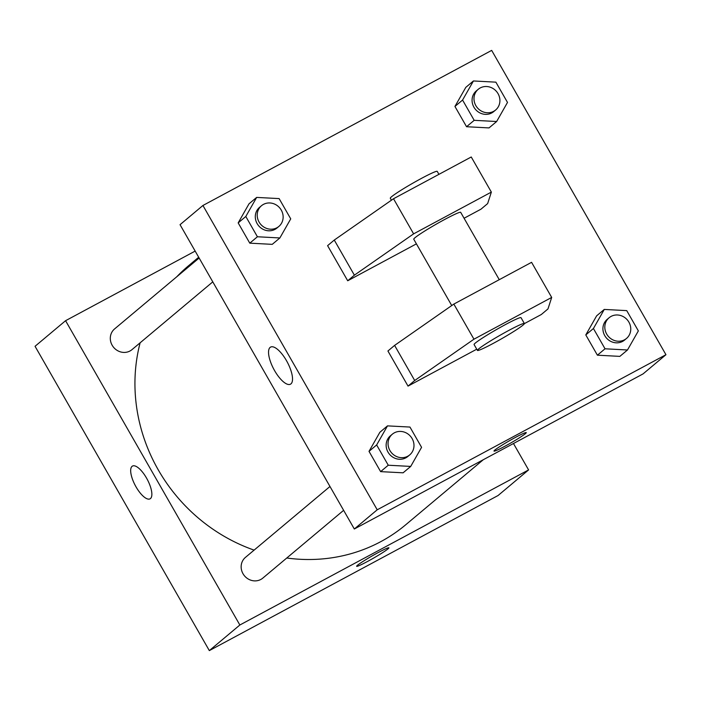 <?xml version="1.0" encoding="UTF-8"?>
<svg xmlns="http://www.w3.org/2000/svg" width="701" height="701" viewBox="0 0 701 701"><rect width="100%" height="100%" fill="white"/><g stroke="black" fill="none" stroke-linecap="round" stroke-linejoin="round"><path stroke-width="1.05" d="M513.474 443.514L528.589 469.915L498.069 495.519L209.327 650.607L35.05 346.294L65.579 320.699L195.158 251.089M528.589 469.915L239.856 625.003L209.327 650.607M239.856 625.003L65.579 320.699M150.067 498.832A18.594 6.721 61.8 0 1 135.679 486.24A18.594 6.721 61.8 0 1 132.06 466.358A18.594 6.721 61.8 0 1 132.471 466.077A18.594 6.721 61.8 0 1 147.192 479.274A18.594 6.721 61.8 0 1 150.067 498.832A18.594 6.721 61.8 0 1 135.679 486.249A18.594 6.721 61.8 0 1 132.051 466.358A18.594 6.721 61.8 0 1 132.471 466.069M198.69 257.241L188.473 265.81A169.011 157.129 50 0 0 176.775 276.772M140.13 342.798A169.011 157.129 50 0 0 254.112 550.119M286.779 558.014A169.011 157.129 50 0 0 405.695 524.795L483.261 459.742M329.978 486.485L245.429 557.4A13.521 12.574 50 0 0 244.483 575.836A13.521 12.574 50 0 0 262.805 578.115L343.63 510.328M199.128 258.021L114.587 328.927A13.521 12.574 50 0 0 113.641 347.372A13.521 12.574 50 0 0 131.963 349.65L212.789 281.863M388.906 547.823A18.594 1.297 -29.8 0 1 367.526 561.457A18.594 1.297 -29.8 0 1 356.643 566.303A18.594 1.297 -29.8 0 1 372.126 555.937A18.594 1.297 -29.8 0 1 388.906 547.823A18.594 1.297 -29.8 0 1 367.526 561.457A18.594 1.297 -29.8 0 1 356.643 566.294M643.054 373.905L354.32 529.001L180.043 224.688L202.931 205.481L491.673 50.393L665.95 354.706L643.054 373.905M270.104 347.416A21.048 7.615 61.8 0 1 270.577 347.1A21.048 7.615 61.8 0 1 287.244 362.04A21.048 7.615 61.8 0 1 290.494 384.183A21.048 7.615 61.8 0 1 274.205 369.935A21.048 7.615 61.8 0 1 270.104 347.416M665.95 354.706L377.217 509.793L354.32 529.001M377.217 509.793L202.931 205.481M494.003 451.085A18.594 1.297 150.2 0 0 507.813 444.644A18.594 1.297 150.2 0 0 525.399 433.647A18.594 1.297 -29.8 0 1 507.796 444.662A18.594 1.297 -29.8 0 1 494.003 451.085A18.594 1.297 -29.8 0 1 509.487 440.719A18.594 1.297 -29.8 0 1 526.267 432.613A18.594 1.297 -29.8 0 1 525.408 433.647A18.594 1.297 150.2 0 0 526.267 432.605M379.872 432.272L369.015 451.356L379.872 432.272L387.495 425.875L409.962 427.058L421.573 447.334L410.716 466.419L388.258 465.227L376.647 444.96L387.495 425.875M403.093 472.816L380.625 471.633L369.015 451.356L380.625 471.633L403.093 472.816L410.716 466.419M596.639 315.836L585.791 334.92L596.639 315.836L604.271 309.43L626.738 310.622L638.348 330.898L627.491 349.983L605.033 348.791L593.423 328.515L604.271 309.43M619.859 356.38L597.401 355.188L585.791 334.92L597.401 355.188L619.859 356.38L627.491 349.983M465.797 87.371L454.94 106.447L465.797 87.371L473.429 80.966L495.887 82.157L507.498 102.425L496.65 121.51L474.183 120.327L462.572 100.05L473.429 80.966M489.018 127.915L466.551 126.723L454.94 106.447L466.551 126.723L489.018 127.915L496.65 121.51M249.021 203.807L238.174 222.892L249.021 203.807L256.654 197.41L279.121 198.593L290.731 218.87L279.874 237.954L257.416 236.763L245.806 216.486L256.654 197.41M272.242 244.351L249.784 243.159L238.174 222.892L249.784 243.159L272.242 244.351L279.874 237.954M524.392 323.608L541.295 314.53L547.972 308.931L551.687 297.434L473.946 339.196L414.703 380.512L408.026 386.111L476.75 349.194M408.026 386.111L387.925 350.999L394.602 345.4L453.836 304.085L531.577 262.323L551.687 297.434M464.08 218.256L480.965 209.187L487.642 203.588L491.357 192.1L413.616 233.854L354.382 275.169L347.705 280.768L416.42 243.86M347.705 280.768L327.595 245.657L334.272 240.057L393.515 198.742L471.247 156.989L491.357 192.1M499.261 279.681L460.688 212.342A27.041 1.893 150.2 0 0 444.855 219.378A27.041 1.893 150.2 0 0 413.756 239.216L451.742 305.54M438.931 174.347L437.231 171.377A27.041 1.893 150.2 0 0 417.174 180.727A27.041 1.893 150.2 0 0 391.552 196.744A27.041 1.893 150.2 0 0 390.299 198.252L391.421 200.206M524.374 323.529L521.018 317.676A27.041 1.893 150.2 0 0 505.184 324.721A27.041 1.893 150.2 0 0 475.348 343.043A27.041 1.893 150.2 0 0 474.086 344.559L477.442 350.412A27.041 1.893 -29.8 0 1 478.695 348.896A27.041 1.893 -29.8 0 1 504.308 332.879A27.041 1.893 -29.8 0 1 524.374 323.529A27.041 1.893 -29.8 0 1 501.846 338.609A27.041 1.893 -29.8 0 1 477.442 350.412M414.703 380.512L394.602 345.4M473.946 339.196L453.836 304.085M413.616 233.854L393.515 198.742M354.382 275.169L334.272 240.057M478.257 89.281L476.347 90.876A13.521 12.574 50 0 0 475.409 109.321A13.521 12.574 50 0 0 493.723 111.599L495.633 109.996A13.521 12.574 50 0 0 497.36 92.585A13.521 12.574 50 0 0 480.246 87.932A13.521 12.574 50 0 0 478.257 89.281A13.521 12.574 50 0 0 477.311 107.717A13.521 12.574 50 0 0 495.633 109.996M474.183 120.327L466.551 126.723M462.572 100.05L454.94 106.447M609.099 317.746L607.197 319.349A13.521 12.574 50 0 0 606.251 337.786A13.521 12.574 50 0 0 624.573 340.064L626.475 338.469A13.521 12.574 50 0 0 628.21 321.049A13.521 12.574 50 0 0 611.088 316.405A13.521 12.574 50 0 0 609.099 317.746A13.521 12.574 50 0 0 608.161 336.182A13.521 12.574 50 0 0 626.475 338.469M605.033 348.791L597.401 355.188M593.423 328.515L585.791 334.92M261.482 205.717L259.572 207.321A13.521 12.574 50 0 0 258.634 225.757A13.521 12.574 50 0 0 276.956 228.035L278.858 226.441A13.521 12.574 50 0 0 280.584 209.021A13.521 12.574 50 0 0 263.471 204.377A13.521 12.574 50 0 0 261.482 205.717A13.521 12.574 50 0 0 260.544 224.154A13.521 12.574 50 0 0 278.858 226.441M257.416 236.763L249.784 243.159M245.806 216.486L238.174 222.892M392.332 434.191L390.422 435.785A13.521 12.574 50 0 0 389.476 454.222A13.521 12.574 50 0 0 407.798 456.509L409.708 454.905A13.521 12.574 50 0 0 411.434 437.494A13.521 12.574 50 0 0 394.312 432.841A13.521 12.574 50 0 0 392.332 434.191A13.521 12.574 50 0 0 391.386 452.627A13.521 12.574 50 0 0 409.708 454.905M388.258 465.227L380.625 471.633M376.647 444.96L369.015 451.356"/></g></svg>
